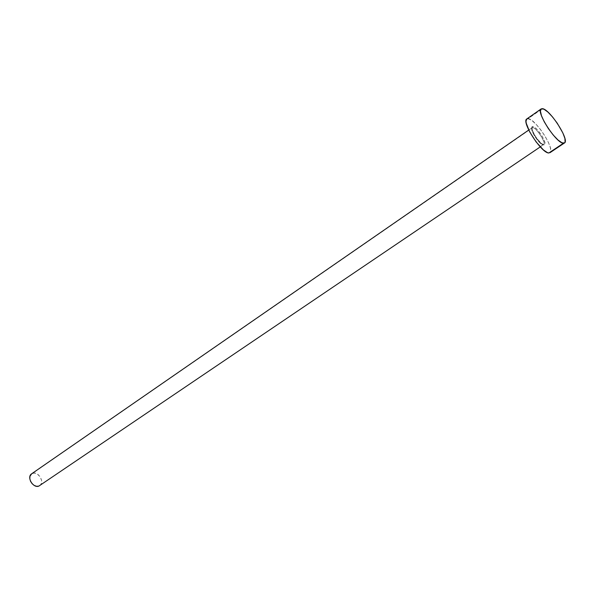 <?xml version="1.0" encoding="UTF-8"?>
<svg xmlns="http://www.w3.org/2000/svg" width="595" height="595" viewBox="0 0 595 595"><rect width="100%" height="100%" fill="white"/><g stroke="black" fill="none" stroke-linecap="round" stroke-linejoin="round"><path stroke-width="0.45" stroke-dasharray="2.98 2.23" d="M532.934 126.631C527.929 125.709 539.665 145.143 544.009 144.935L544.946 144.302L544.894 142.391L542.038 136.024L537.106 129.524L534.741 127.449L532.324 126.742L531.833 127.992L532.354 130.431L535.983 137.311L541.078 143.276L544.009 144.935C548.798 145.567 537.322 126.631 532.934 126.631M39.761 485.646C45.049 482.5 38.474 471.017 32.68 473.278L532.711 127.598C536.4 127.523 546.522 143.261 543.644 144.615L543.086 144.749C539.665 145.024 529.706 130.008 531.915 127.91M543.086 144.749L540.134 146.742L543.086 144.749C539.486 145.016 529.178 129.048 532.094 127.732L31.647 473.791M528.115 118.665L531.521 120.242L535.931 124.132L540.699 129.747L545.117 136.248L548.545 142.688L550.479 148.133L550.606 151.755L549.936 152.714C555.648 149.985 535.582 118.717 528.115 118.665L542.417 108.669L528.115 118.665L526.962 118.851M32.68 473.278L34.874 473.129L37.195 473.97L40.148 476.781L41.62 480.567L41.516 483.014L40.534 484.962M532.711 127.598C536.236 127.508 546.031 142.376 543.815 144.451M540.275 146.891L543.265 144.659C541.956 144.354 539.851 142.369 536.958 138.709C535.798 137.445 534.303 134.797 532.458 130.774L532.094 127.732L528.747 130.045"/><path stroke-width="0.89" d="M528.747 130.045L31.647 473.791C26.373 476.959 33.067 488.488 38.816 486.115L540.275 146.891M563.458 143.209L548.88 152.975L563.458 143.209C556.578 143.759 535.537 111.339 541.167 108.907L542.417 108.669C549.691 108.907 569.973 140.398 564.476 142.971L561.992 142.8L558.051 140.048L553.276 135.08L548.419 128.661L544.261 121.819L541.45 115.638L540.424 111.079L541.301 108.826L543.927 109.183L547.876 112.046L552.547 116.962L557.247 123.195L562.885 132.997L564.9 138.442L565.109 142.041L564.506 142.949L563.458 143.209M526.82 118.933C520.975 121.529 541.792 153.703 548.88 152.975L547.378 152.603L543.391 149.918L536.154 141.974L529.676 131.882L526.233 123.18L526.002 121.142L526.835 118.926L541.167 108.907M526.962 118.851L528.115 118.665M40.534 484.962L38.816 486.115L36.622 486.301L34.279 485.468L32.167 483.75L30.59 481.414L29.809 478.811L29.936 476.35L31.654 473.784M31.736 473.732L32.68 473.278M564.476 142.971L549.929 152.714"/></g></svg>
